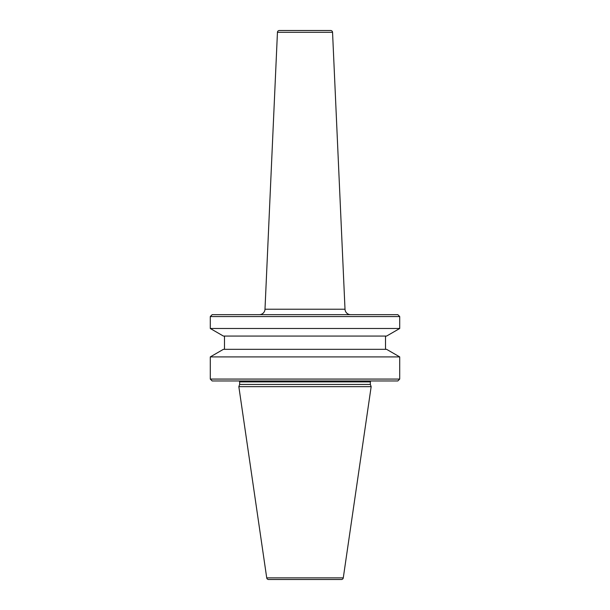 <?xml version="1.0" encoding="UTF-8"?>
<svg xmlns="http://www.w3.org/2000/svg" width="610" height="610" viewBox="0 0 610 610"><rect width="100%" height="100%" fill="white"/><g stroke="black" fill="none" stroke-linecap="round" stroke-linejoin="round"><path stroke-width="0.91" d="M350.689 314.661A5.681 5.681 0 0 1 345.008 309.232L332.549 32.307L277.451 32.307L264.992 309.232L345.008 309.232M259.311 314.661A5.681 5.681 0 0 0 264.992 309.232M279.342 30.5L330.658 30.5L279.342 30.5A1.891 1.891 0 0 0 277.451 32.307M330.658 30.5A1.891 1.891 0 0 1 332.549 32.307M266.722 577.876A1.891 1.891 0 0 0 268.598 579.5L341.402 579.5A1.891 1.891 0 0 0 343.277 577.876L371.162 386.648L238.838 386.648L266.722 577.876L343.277 577.876M371.307 380.968A0.945 0.945 0 0 0 370.354 381.913L370.354 384.437L239.646 384.437L238.838 386.648M370.354 384.437L371.162 386.648M370.354 381.913L239.646 381.913L239.646 384.437M239.646 381.913A0.945 0.945 0 0 0 238.693 380.968M397.827 380.968L212.173 380.968L210.282 379.069L399.718 379.069L397.827 380.968M210.282 356.903L223.405 349.332L386.595 349.332L399.718 356.903L210.282 356.903L210.282 379.069M399.718 356.903L399.718 379.069M224.488 336.072L224.488 349.332M385.512 336.072L385.512 349.332M386.595 336.072L223.405 336.072L210.282 328.493L399.718 328.493L386.595 336.072M210.282 316.56L212.173 314.661L397.827 314.661L399.718 316.56L210.282 316.56L210.282 328.493M399.718 316.56L399.718 328.493"/></g></svg>
